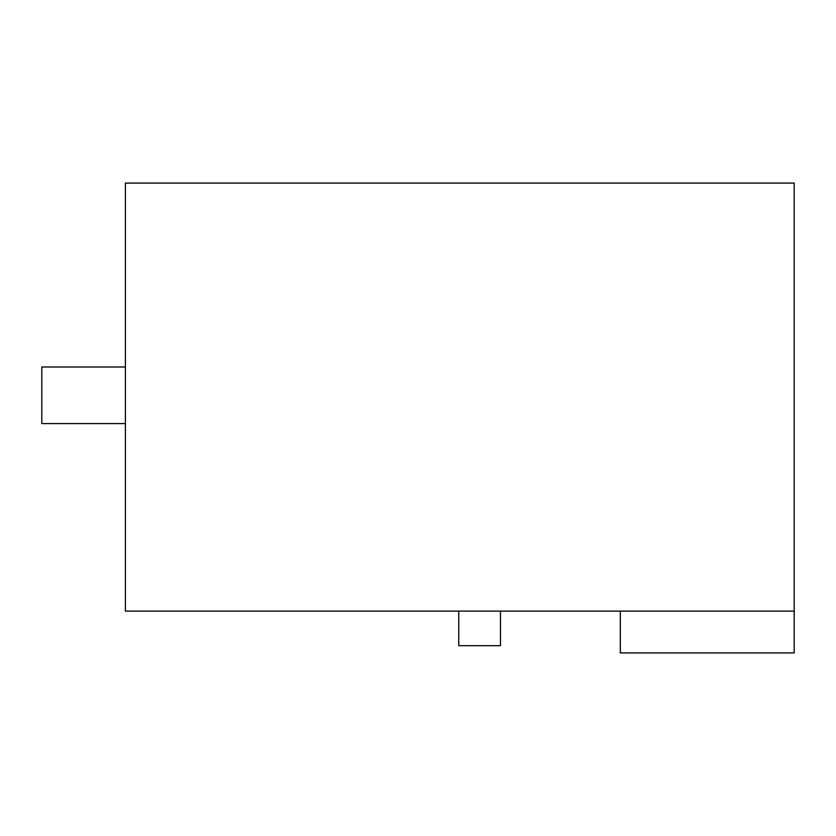<?xml version="1.0" encoding="UTF-8"?>
<svg xmlns="http://www.w3.org/2000/svg" width="836" height="836" viewBox="0 0 836 836"><rect width="100%" height="100%" fill="white"/><g stroke="black" fill="none" stroke-linecap="round" stroke-linejoin="round"><path stroke-width="1.25" d="M794.2 611.116L125.4 611.116L125.4 183.084L794.2 183.084L794.2 652.916L620.312 652.916L620.312 611.116M500.482 611.116L500.482 645.674L458.745 645.674L458.745 611.116M125.4 423.57L41.8 423.57L41.8 367.004L125.4 367.004"/></g></svg>
